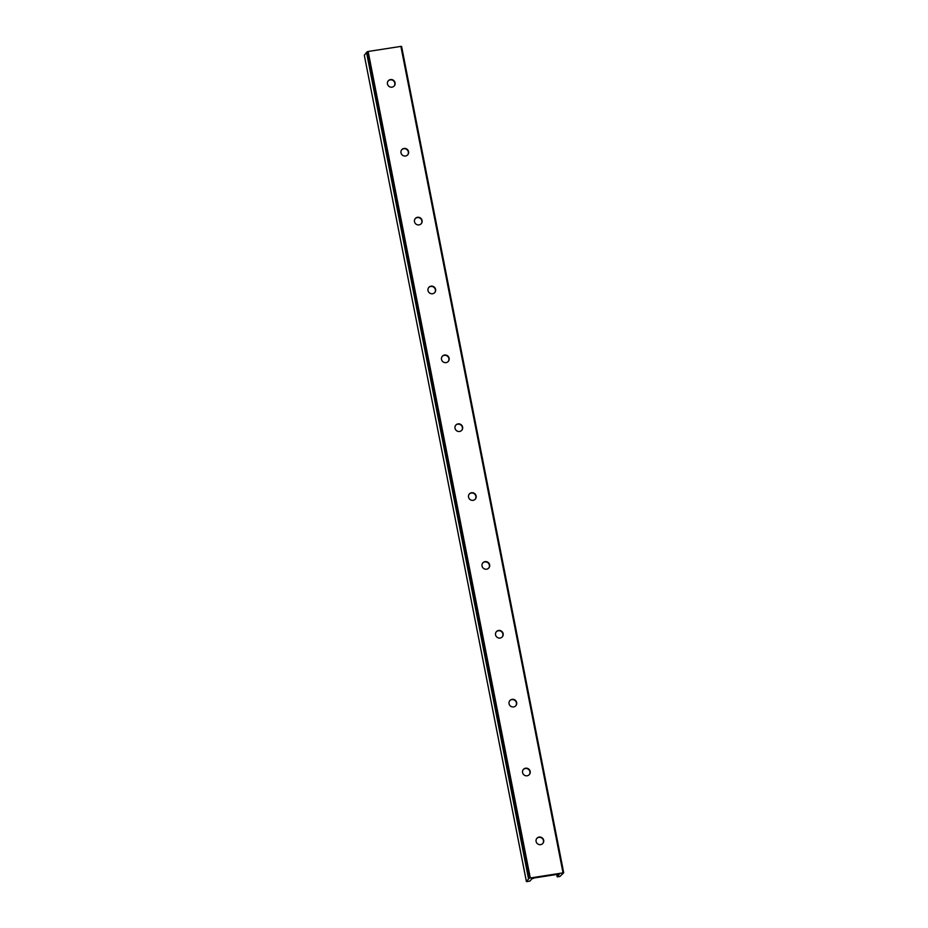 <?xml version="1.0" encoding="UTF-8"?>
<svg xmlns="http://www.w3.org/2000/svg" width="928" height="928" viewBox="0 0 928 928"><rect width="100%" height="100%" fill="white"/><g stroke="black" fill="none" stroke-linecap="round" stroke-linejoin="round"><path stroke-width="1.39" d="M394.168 86.026A3.932 3.77 39.7 0 0 390.282 79.866A3.932 3.77 39.7 0 0 388.124 81.003M392.01 87.162A3.932 3.77 39.7 0 0 394.574 81.513A3.932 3.77 39.7 0 0 388.24 80.852A3.932 3.77 39.7 0 0 392.01 87.162M542.776 843.506A3.932 3.77 39.7 0 0 538.89 837.346A3.932 3.77 39.7 0 0 536.744 838.483M540.618 844.642A3.932 3.77 39.7 0 0 543.182 838.993A3.932 3.77 39.7 0 0 536.86 838.344A3.932 3.77 39.7 0 0 540.618 844.642M529.262 774.648A3.932 3.77 39.7 0 0 525.387 768.488A3.932 3.77 39.7 0 0 523.23 769.625M527.116 775.785A3.932 3.77 39.7 0 0 529.668 770.136A3.932 3.77 39.7 0 0 523.346 769.474A3.932 3.77 39.7 0 0 527.116 775.785M515.759 705.779A3.932 3.77 39.7 0 0 511.873 699.619A3.932 3.77 39.7 0 0 509.716 700.768M513.602 706.927A3.932 3.77 39.7 0 0 516.165 701.266A3.932 3.77 39.7 0 0 509.832 700.617A3.932 3.77 39.7 0 0 513.602 706.927M502.245 636.921A3.932 3.77 39.7 0 0 498.359 630.762A3.932 3.77 39.7 0 0 496.213 631.898M500.088 638.058A3.932 3.77 39.7 0 0 502.651 632.409A3.932 3.77 39.7 0 0 496.329 631.759A3.932 3.77 39.7 0 0 500.088 638.058M488.731 568.064A3.932 3.77 39.7 0 0 484.857 561.904A3.932 3.77 39.7 0 0 482.699 563.041M486.585 569.2A3.932 3.77 39.7 0 0 489.137 563.551A3.932 3.77 39.7 0 0 482.815 562.89A3.932 3.77 39.7 0 0 486.585 569.2M475.229 499.194A3.932 3.77 39.7 0 0 471.343 493.035A3.932 3.77 39.7 0 0 469.185 494.172M473.071 500.331A3.932 3.77 39.7 0 0 475.635 494.682A3.932 3.77 39.7 0 0 469.301 494.032A3.932 3.77 39.7 0 0 473.071 500.331M461.715 430.337A3.932 3.77 39.7 0 0 457.829 424.177A3.932 3.77 39.7 0 0 455.683 425.314M459.557 431.474A3.932 3.77 39.7 0 0 462.121 425.824A3.932 3.77 39.7 0 0 455.787 425.163A3.932 3.77 39.7 0 0 459.557 431.474M448.201 361.468A3.932 3.77 39.7 0 0 444.326 355.308A3.932 3.77 39.7 0 0 442.169 356.456M446.043 362.616A3.932 3.77 39.7 0 0 448.607 356.955A3.932 3.77 39.7 0 0 442.285 356.306A3.932 3.77 39.7 0 0 446.043 362.616M434.698 292.61A3.932 3.77 39.7 0 0 430.812 286.45A3.932 3.77 39.7 0 0 428.655 287.587M432.541 293.747A3.932 3.77 39.7 0 0 435.104 288.098A3.932 3.77 39.7 0 0 428.771 287.448A3.932 3.77 39.7 0 0 432.541 293.747M421.184 223.752A3.932 3.77 39.7 0 0 417.298 217.593A3.932 3.77 39.7 0 0 415.141 218.73M419.027 224.889A3.932 3.77 39.7 0 0 421.59 219.24A3.932 3.77 39.7 0 0 415.257 218.579A3.932 3.77 39.7 0 0 419.027 224.889M407.67 154.883A3.932 3.77 39.7 0 0 403.796 148.724A3.932 3.77 39.7 0 0 401.638 149.86M405.513 156.02A3.932 3.77 39.7 0 0 408.076 150.371A3.932 3.77 39.7 0 0 401.754 149.721A3.932 3.77 39.7 0 0 405.513 156.02M366.56 52.606L528.554 878.978L366.537 52.502L367.128 51.794L529.25 878.143L563.714 872.772L559.862 876.519L557.194 876.809L559.201 874.443L557.218 874.396L534.609 877.9L531.744 878.909L530.085 880.974L527.116 881.6L526.42 881.542L528.554 878.978M366.432 52.629L364.31 55.262M528.658 878.851L529.25 878.143M563.714 872.772L401.592 46.423L400.884 46.4L563.006 872.749M563.69 872.738L401.592 46.423M530.259 877.818L368.138 51.481L367.128 51.794M368.138 51.481L400.884 46.4M526.42 881.542L364.298 55.193L526.408 881.577M557.206 876.774L556.765 874.466L557.194 876.809"/></g></svg>
